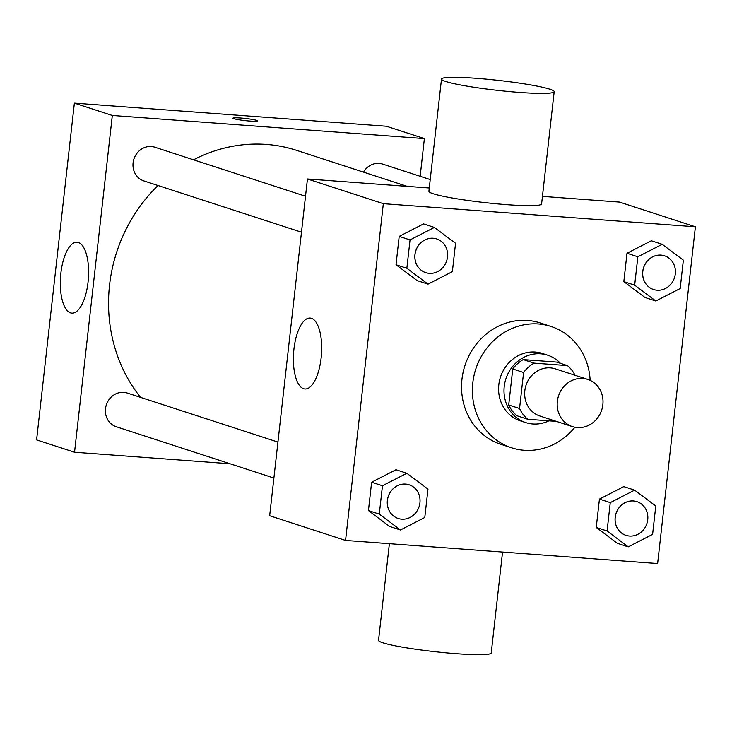 <?xml version="1.0" encoding="UTF-8"?>
<svg xmlns="http://www.w3.org/2000/svg" width="732" height="732" viewBox="0 0 732 732"><rect width="100%" height="100%" fill="white"/><g stroke="black" fill="none" stroke-linecap="round" stroke-linejoin="round"><path stroke-width="1.1" d="M582.855 378.453A24.806 22.71 -72 0 1 587.778 379.423A24.806 22.71 -72 0 1 601.695 410.039A24.806 22.71 -72 0 1 572.424 426.6A24.806 22.71 -72 0 1 557.793 398.629A24.806 22.71 -72 0 1 582.855 378.453M572.424 426.6L539.905 416.014A24.806 22.71 -72 0 1 525.265 388.042A24.806 22.71 -72 0 1 550.336 367.876A24.806 22.71 -72 0 1 555.259 368.837L587.778 379.423M527.754 419.262L516.911 415.73A33.681 30.836 -72 0 1 508.713 404.979L512.757 368.974L523.59 372.506L519.555 408.502A33.681 30.836 -72 0 0 527.754 419.262L556.375 421.376M512.757 368.974A33.681 30.836 -72 0 1 523.206 359.604L556.567 362.075L567.41 365.597A33.681 30.836 -72 0 1 575.087 375.296M567.41 365.597L534.049 363.127A33.681 30.836 -72 0 0 523.59 372.506M523.206 359.604L534.049 363.127M560.419 363.328A35.438 32.446 108 0 0 547.71 355.203A35.438 32.446 108 0 0 505.885 378.865A35.438 32.446 108 0 0 525.777 422.602A35.438 32.446 108 0 0 548.909 420.827M525.777 422.602L520.351 420.836A35.438 32.446 -72 0 1 499.444 380.878A35.438 32.446 -72 0 1 535.257 352.055A35.438 32.446 -72 0 1 542.284 353.437L547.71 355.203M508.713 404.979L519.555 408.502M574.913 427.241A63.785 58.404 -72 0 1 511.577 447.792A63.785 58.404 -72 0 1 473.943 375.864A63.785 58.404 -72 0 1 538.404 323.992A63.785 58.404 -72 0 1 551.059 326.481A63.785 58.404 -72 0 1 590.166 380.365M511.577 447.792L500.743 444.269A63.785 58.404 -72 0 1 463.1 372.341A63.785 58.404 -72 0 1 527.562 320.47A63.785 58.404 -72 0 1 540.216 322.949L551.059 326.481M634.617 490.138L623.774 486.615L599.435 499.105L596.251 527.461L617.415 543.318L628.257 546.85L652.605 534.36L655.781 506.004L634.617 490.138L610.268 502.628L607.093 530.984L628.257 546.85M406.809 473.265L395.966 469.734L371.618 482.232L368.443 510.579L389.607 526.445L400.45 529.977L424.789 517.478L427.973 489.132L406.809 473.265L382.461 485.755L379.277 514.111L400.45 529.977M345.559 540.436L657.629 563.548L695.4 226.783L383.33 203.67L345.559 540.436L269.669 515.74L307.449 178.974L383.33 203.67M662.195 244.305L651.352 240.773L627.004 253.263L623.829 281.619L644.993 297.485L655.835 301.008L680.174 288.518L683.359 260.162L662.195 244.305L637.846 256.795L634.662 285.151L655.835 301.008M434.378 227.423L423.544 223.9L399.196 236.39L396.012 264.746L417.176 280.612L428.019 284.135L452.367 271.645L455.551 243.289L434.378 227.423L410.039 239.922L406.855 268.269L428.019 284.135M542.439 196.386L619.519 202.096L695.4 226.783M429.272 187.996L307.449 178.974M311.475 318.338A35.548 13.945 94.2 0 1 321.302 356.264A35.548 13.945 94.2 0 1 304.905 388.985A35.548 13.945 94.2 0 1 293.623 352.504A35.548 13.945 94.2 0 1 310.158 318.081A35.548 13.945 94.2 0 1 311.475 318.338M554.188 91.683L541.598 203.935A56.703 4.996 -173.6 0 1 484.694 202.581A56.703 4.996 -173.6 0 1 428.906 191.299L441.497 79.047A56.703 4.996 -173.6 0 1 476.157 78.306A56.703 4.996 -173.6 0 1 554.188 91.683A56.703 4.996 -173.6 0 1 497.284 90.329A56.703 4.996 -173.6 0 1 441.497 79.047M389.378 543.684L378.536 640.317A56.703 4.996 6.4 0 0 456.567 653.694A56.703 4.996 6.4 0 0 491.227 652.953L502.545 552.065M193.541 159.805A152.521 139.647 -72 0 1 266.402 144.433A152.521 139.647 -72 0 1 296.661 150.38L407.257 186.367M140.526 397.366A152.521 139.647 -72 0 1 158.02 185.516M305.509 196.249L154.827 147.214A17.714 16.223 108 0 0 133.919 159.045A17.714 16.223 108 0 0 143.865 180.914L301.474 232.2M363.438 172.112A17.714 16.223 -72 0 1 379.121 163.401A17.714 16.223 -72 0 1 382.644 164.087L430.215 179.569M273.905 478.042L116.287 426.747A17.714 16.223 -72 0 1 105.829 406.763A17.714 16.223 -72 0 1 123.735 392.361A17.714 16.223 -72 0 1 127.258 393.047L277.931 442.082M420.159 176.293L424.386 138.595L112.316 115.473L74.545 452.239L230.022 463.759M74.545 452.239L36.6 439.895L74.371 103.13L386.441 126.243L424.386 138.595M74.371 103.13L112.316 115.473M78.406 242.493A35.548 13.945 94.2 0 1 88.224 280.42A35.548 13.945 94.2 0 1 71.828 313.14A35.548 13.945 94.2 0 1 60.546 276.659A35.548 13.945 94.2 0 1 77.089 242.228A35.548 13.945 94.2 0 1 78.406 242.493M232.986 118.163A12.407 1.098 -173.6 0 1 240.572 118.008A12.407 1.098 -173.6 0 1 257.646 120.926A12.407 1.098 -173.6 0 1 245.193 120.624A12.407 1.098 -173.6 0 1 232.986 118.154A12.407 1.098 -173.6 0 1 240.572 117.998A12.407 1.098 -173.6 0 1 257.646 120.926M433.17 238.239A17.714 16.223 -72 0 1 436.684 238.934A17.714 16.223 -72 0 1 436.702 238.943L436.73 238.943A17.714 16.223 -72 0 1 446.676 260.812A17.714 16.223 -72 0 1 425.759 272.643A17.714 16.223 -72 0 1 425.722 272.633A17.714 16.223 -72 0 1 415.264 252.65A17.714 16.223 -72 0 1 433.17 238.239M423.544 223.9L399.196 236.39L410.039 239.922M399.196 236.39L396.012 264.746L406.855 268.269M396.012 264.746L417.176 280.612M425.722 272.633L425.759 272.643A17.714 16.223 -72 0 1 415.309 252.668A17.714 16.223 -72 0 1 433.216 238.257A17.714 16.223 -72 0 1 436.73 238.943M398.19 518.485L398.144 518.466A17.714 16.223 -72 0 1 398.144 518.466A17.714 16.223 -72 0 1 387.685 498.492A17.714 16.223 -72 0 1 405.592 484.081A17.714 16.223 -72 0 1 409.106 484.767A17.714 16.223 -72 0 1 409.133 484.776A17.714 16.223 -72 0 1 419.097 506.654A17.714 16.223 -72 0 1 398.19 518.485A17.714 16.223 -72 0 1 387.731 498.501A17.714 16.223 -72 0 1 405.638 484.09A17.714 16.223 -72 0 1 409.151 484.785L409.106 484.767M395.966 469.734L371.618 482.232L382.461 485.755M371.618 482.232L368.443 510.579L379.277 514.111M368.443 510.579L389.607 526.445M653.575 289.524L653.53 289.506A17.714 16.223 -72 0 1 653.53 289.506A17.714 16.223 -72 0 1 643.071 269.522A17.714 16.223 -72 0 1 660.978 255.12A17.714 16.223 -72 0 1 664.491 255.807A17.714 16.223 -72 0 1 664.519 255.816A17.714 16.223 -72 0 1 674.483 277.693A17.714 16.223 -72 0 1 653.575 289.524A17.714 16.223 -72 0 1 643.117 269.541A17.714 16.223 -72 0 1 661.023 255.129A17.714 16.223 -72 0 1 664.537 255.825L664.491 255.807M651.352 240.773L627.004 253.263L637.846 256.795M627.004 253.263L623.829 281.619L634.662 285.151M623.829 281.619L644.993 297.485M633.4 500.953A17.714 16.223 -72 0 1 636.922 501.649A17.714 16.223 -72 0 1 636.941 501.649L636.959 501.658A17.714 16.223 -72 0 1 646.905 523.526A17.714 16.223 -72 0 1 625.997 535.357A17.714 16.223 -72 0 1 625.952 535.348A17.714 16.223 -72 0 1 615.502 515.365A17.714 16.223 -72 0 1 633.4 500.953M623.774 486.615L599.435 499.105L610.268 502.628M599.435 499.105L596.251 527.461L607.093 530.984M596.251 527.461L617.415 543.318M625.952 535.348L625.997 535.357A17.714 16.223 -72 0 1 615.539 515.374A17.714 16.223 -72 0 1 633.445 500.972A17.714 16.223 -72 0 1 636.959 501.658"/></g></svg>
